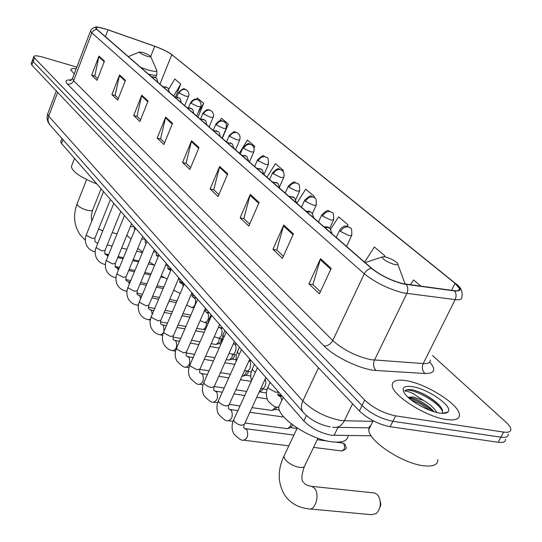 <?xml version="1.0" encoding="UTF-8"?>
<svg xmlns="http://www.w3.org/2000/svg" width="542" height="542" viewBox="0 0 542 542"><rect width="100%" height="100%" fill="white"/><g stroke="black" fill="none" stroke-linecap="round" stroke-linejoin="round"><path stroke-width="0.81" d="M371.121 435.782L331.318 435.212C320.356 433.072 311.196 428.322 303.845 420.965L61.564 143.522L60.711 141.76L60.921 141.218M31.253 63.421L31.856 65.135L359.373 410.938C368.025 419.041 378.289 424.305 390.172 426.73L498.193 442.252C503.281 442.882 505.72 441.852 505.51 439.156M76.815 67.113L42.947 57.174C37.202 55.562 34.132 55.392 33.739 56.673L34.485 57.994L364.685 400.071C373.404 408.099 383.709 413.356 395.599 415.856L503.579 432.069L500.883 437.164C505.971 437.821 508.396 436.811 508.179 434.135C508.396 436.811 505.971 437.821 500.883 437.164L392.882 421.303L500.883 437.164L498.193 442.252M364.685 400.071L362.022 405.511C370.708 413.573 380.992 418.837 392.882 421.303C380.992 418.837 370.708 413.573 362.022 405.511L33.17 61.571L362.022 405.511L359.373 410.938M32.561 59.864L33.17 61.571L32.561 59.864M446.418 419.528C455.402 420.714 459.731 419.034 459.42 414.488C458.884 404.19 426.019 383.58 406.114 380.66C396.805 379.204 392.191 380.796 392.272 385.437C392.002 395.226 426.161 416.988 446.418 419.528C455.402 420.714 459.731 419.034 459.42 414.488C458.884 404.19 426.019 383.58 406.114 380.66C396.805 379.204 392.191 380.796 392.272 385.437C392.002 395.226 426.161 416.988 446.418 419.528M402.97 283.683C391.073 280.485 380.721 275.417 371.907 268.48L97.099 29.451L96.022 28.001C96.503 26.687 100.5 27.303 108.014 29.851L154.741 46.3C162.336 49.078 168.02 51.869 171.794 54.661L455.05 283.344L459.541 288.629C459.887 290.458 458.098 291.142 454.182 290.668L402.97 283.683M403.295 283.967L454.582 290.952C461.601 291.494 461.899 288.988 455.463 283.446L170.92 53.882C166.773 51.185 161.347 48.624 154.653 46.199L107.939 29.749L98.102 27.181C95.385 26.964 94.931 27.683 96.74 29.343L371.453 268.371C380.484 275.485 391.1 280.681 403.295 283.967M444.223 412.943L444.555 413.289M97.662 78.698L94.803 75.968L98.962 56.104L91.652 75.155L97.032 80.324L104.443 61.111L98.962 56.104M94.965 76.124L91.652 75.155M118.339 98.481L115.134 95.412L119.579 74.945L111.903 94.599L117.682 100.155L125.459 80.324L119.579 74.945M115.297 95.568L111.903 94.599M140.595 119.768L136.997 116.32L141.747 95.216L133.678 115.514L139.904 121.496L148.095 101.015L141.747 95.216M137.16 116.483L133.678 115.514M164.619 142.742L160.567 138.874L165.669 117.086L157.16 138.068L163.887 144.531L172.525 123.352L165.669 117.086M160.737 139.037L157.16 138.068M320.383 291.725L312.883 284.55L320.532 258.656L308.954 283.845L319.387 293.872L331.196 268.398L320.532 258.656M313.066 284.726L308.954 283.845M283.358 256.312L276.759 250.004L283.757 225.038L272.944 249.266L282.429 258.371L293.446 233.887L283.757 225.038M276.948 250.18L272.944 249.266M249.659 224.083L243.846 218.521L250.275 194.429L240.14 217.762L248.792 226.068L259.11 202.505L250.275 194.429M244.029 218.697L240.14 217.762M218.873 194.632L213.731 189.714L219.659 166.441L210.12 188.934L218.053 196.55L227.748 173.833L219.659 166.441M213.907 189.883L210.12 188.934M190.621 167.613L186.062 163.257L191.556 140.751L182.559 162.465L189.849 169.463L198.995 147.546L191.556 140.751M186.238 163.427L182.559 162.465M76.212 68.712C72.669 68.292 70.853 68.692 70.751 69.904L74.227 73.942L70.751 69.904C70.853 68.692 72.669 68.292 76.212 68.712M503.579 432.069C508.66 432.74 511.086 431.75 510.849 429.101C510.53 427.198 508.877 424.881 505.889 422.143L432.53 355.532M222.295 138.345L228.324 124.05L221.427 118.251L219.889 120.785M197.972 117.194L203.704 103.332L197.295 97.939L196.502 99.254M175.608 96.767L180.777 84.037L174.795 79.003L168.623 89.376M313.987 197.396L314.394 196.495L305.695 189.172L296.867 203.209M347.327 226.346L348.039 224.808L338.581 216.847L330.681 229.232M384.251 256.664L384.718 255.682L374.393 246.989L364.597 262.118M421.032 286.244L413.546 279.943L410.341 284.814M254.035 148.176L254.821 146.354L247.396 140.1L239.361 153.196M282.985 171.414L283.425 170.425L275.397 163.67L266.989 177.22M283.425 170.425L282.89 171.286M314.394 196.495L313.872 197.322M348.039 224.808L347.09 226.292M384.718 255.682L384.095 256.644M254.821 146.354L253.927 147.81M228.324 124.05L226.536 126.991M203.704 103.332L198.108 112.628M180.777 84.037L173.63 96.022M371.067 425.016L369.271 427.001L368.77 429.677C367.998 440.707 402.841 463.803 424 465.815C433.37 466.764 437.997 464.69 437.889 459.589M441.954 413.309C443.376 411.337 442.347 408.472 438.857 404.718C431.601 397.855 423.18 392.97 413.58 390.057L412.618 389.881C408.532 389.231 405.89 389.603 404.691 391.006C406.236 390.857 408.98 391.69 412.929 393.499L423.458 400.402L413.228 396.995L407.977 397.252M423.458 400.402C429.942 404.149 434.366 408.167 436.73 412.455M408.295 397.55L412.672 398.106C419.881 400.321 426.554 404.373 432.679 410.24L433.918 411.69M439.704 413.051C443.851 413.668 446.594 413.309 447.936 411.967C453.891 406.92 428.153 388.844 412.34 386.663C403.986 385.531 401.324 387.679 404.339 393.106C408.803 400.531 428.146 411.5 439.704 413.051M404.691 391.006C407.787 386.168 437.523 400.179 442.611 411.493M410.809 399.678L420.87 404.183L430.402 410.497M413.58 390.057C423.282 393.119 431.947 398.309 439.582 405.633L440.497 406.649M408.702 397.916C417.191 400.308 425.368 404.827 433.227 411.473M310.01 508.965L371.439 514.704L376.392 513.457C380.498 508.918 381.358 503.416 378.987 496.96L377.618 494.873L374.854 493.024L373.113 492.841M385.437 256.894L382.178 256.942C382.909 259.523 387.022 262.057 394.501 264.537C397.34 265.133 398.336 264.747 397.496 263.378C394.881 260.675 390.863 258.514 385.437 256.894M280.736 402.652L278.784 406.839C277.348 417.672 310.234 439.548 332.09 441.832C342.436 442.949 347.774 440.856 348.12 435.558M380.342 501.506L380.87 504.751L379.759 507.766M142.756 52.479L139.402 52.012C139.707 53.136 142.363 54.593 147.377 56.368C149.91 57.113 151.008 57.134 150.662 56.443C149.355 55.149 146.713 53.827 142.756 52.479M71.768 165.561L71.341 166.665C72.547 171.889 81.063 177.654 96.876 183.962M291.142 423.742L290.424 426.215L287.626 428.708L244.97 422.99M292.89 425.07L290.593 427.577L288.791 428.261M275.35 406.717L274.882 407.997L272.131 410.49L252.023 407.638M277.253 407.164L275.079 409.406L273.202 410.098M260.329 389.569L259.516 391.344M262.552 388.953L262.145 390.172L259.042 392.374M246.339 371.175L245.648 373.716L242.985 376.202L242.064 376.087M248.324 371.494L247.816 373.424L245.892 375.213L243.886 375.897M232.613 354.407L231.874 357.571L229.266 360.051L226.258 359.583M234.571 354.739L234.036 357.327L232.145 359.109L230.093 359.78M219.361 338.31L218.629 342.043L216.068 344.516L211.17 343.703M221.265 338.648L220.777 341.833L218.927 343.614L216.82 344.272M206.556 322.842L205.879 327.097L203.358 329.556L196.739 328.405M190.818 315.132L182.932 313.662M337.991 427.347L334.075 435.422M306.426 415.538L303.845 420.965M63.014 139.728L61.564 143.522M47.872 113.393L47.628 114.044L48.712 116.205L302.829 400.965C312.944 410.877 325.532 417.367 340.579 420.429L344.346 420.755L352.591 403.776M318.5 367.781L302.829 400.965C300.857 405.443 300.959 409.19 303.147 412.218L303.642 412.787M390.172 426.73L395.599 415.856M31.856 65.135L34.485 57.994M332.592 427.218L333.357 427.272C337.944 428.031 341.609 425.856 344.346 420.755L372.876 421.351M330.281 426.933C319.184 424.643 310.139 419.738 303.147 412.218L49.871 124.809C47.987 122.302 47.601 119.436 48.712 116.205L57.682 92.404M56.321 90.968L47.628 114.044C46.476 117.973 47.222 121.564 49.871 124.809L50.338 125.337M429.765 362.056C436.337 369.773 434.745 373.587 424.989 373.499L376.168 370.491C361.846 369.956 334.333 356.961 323.947 345.877L67.445 84.051C70.25 84.538 72.323 83.427 73.651 80.704L332.754 340.539C343.208 349.841 355.877 356.223 370.762 359.685L423.241 363.56C428.173 363.831 430.524 362.639 430.294 359.99M67.445 84.051C64.633 80.941 65.968 79.579 71.436 79.979M72.655 78.082L72.432 78.665L73.651 80.704L91.815 32.872L90.494 31.05L90.677 30.562M455.463 283.446L455.822 283.73C460.903 287.145 462.909 291.555 461.831 296.969C462.251 299.279 460.022 300.16 455.151 299.611L403.153 292.876C388.221 288.913 375.267 282.551 364.292 273.798C365.958 270.661 368.35 268.852 371.453 268.371M406.317 284.516C408.058 287.246 408.234 290.248 406.839 293.527L374.468 360.159C372.876 364.271 373.438 367.713 376.168 370.491M424.989 373.499C422.252 370.816 421.669 367.503 423.241 363.56L455.151 299.611C456.52 296.467 456.33 293.581 454.582 290.952M96.74 29.343L93.78 30.318L91.815 32.872L364.292 273.798L332.754 340.539C330.579 344.353 327.639 346.135 323.947 345.877M171.794 54.661L159.971 84.139M154.741 46.3L150.703 56.497M108.014 29.851L105.399 36.673M455.05 283.344L451.588 290.322M191.306 141.523L198.684 148.284M219.395 167.241L227.423 174.599M249.991 195.262L258.764 203.297M283.452 225.899L293.073 234.713M320.193 259.55L330.796 269.259M165.432 117.838L172.241 124.064M141.523 95.941L147.817 101.7M119.362 75.65L125.202 80.988M98.766 56.788L104.193 61.754M317.951 438.268L304.997 465.199C304.821 466.974 303.107 467.712 299.855 467.414C293.947 466.364 289.076 463.796 285.234 459.718L283.791 456.472L284.469 455.043M310.227 486.181L311.846 486.37L314.502 488.267C320.336 494.589 315.126 511.567 308.229 508.803C298.507 507.651 290.864 503.396 285.302 496.038C277.741 483.999 277.24 470.808 283.791 456.472L297.246 428.078M405.145 284.11L397.821 264.211M101.083 188.772L92.736 209.788C92.492 210.818 90.826 211.007 87.736 210.364C83.089 209.137 79.681 207.423 77.52 205.228L77.154 203.657M101.727 230.397L102.763 230.878M140.791 67.452L147.526 69.83C154.531 71.822 157.532 71.822 156.543 69.823L150.764 56.659M148.508 74.166C153.989 75.589 156.78 75.643 156.889 74.335L156.821 70.46M324.997 227.674L328.127 227.484L330.044 228.541L332.131 233.88M342.022 450.985C347.822 448.288 346.27 448.559 345.125 444.393L343.75 443.661C345.322 447.651 344.549 450.07 341.419 450.924L313.561 447.394M233.88 419.4L233.582 420.043L234.354 421.69L237.857 424.196L241.529 425.362L244.367 424.298L265.878 377.489M244.937 428.593L246.895 429.752C248.629 435.544 247.484 439.006 243.446 440.145C241.8 440.931 238.568 438.79 233.758 433.708C231.576 429.454 231.522 424.894 233.582 420.043L257.416 367.801M342.314 442.99L343.75 443.661M306.921 211.949L309.997 211.787L311.894 212.837L313.94 218.06M218.643 400.335L218.379 400.924L219.097 402.469L222.498 404.888L226.102 406.039L228.941 405.05L249.781 359.055M229.693 409.447L231.509 410.538C233.155 416.168 232.023 419.562 228.121 420.721C226.509 421.48 223.331 419.345 218.589 414.312C216.454 410.138 216.38 405.673 218.379 400.924L241.488 349.556M289.652 196.929L292.68 196.787L294.557 197.837L296.555 202.938M204.056 382.076L203.819 382.618L204.497 384.068L207.796 386.405L211.339 387.544L214.171 386.622L234.381 341.419M215.093 391.107L216.773 392.13C218.338 397.618 217.227 400.944 213.453 402.11C211.868 402.855 208.738 400.728 204.063 395.741C201.97 391.636 201.888 387.266 203.819 382.618L226.244 332.104M273.134 182.566L276.122 182.444L277.978 183.487L279.936 188.48M190.079 364.583L190.242 366.107L197.186 369.82L200.018 368.966L219.632 324.529M201.082 373.519L202.647 374.488C204.131 379.834 203.047 383.099 199.388 384.278C197.837 384.996 194.754 382.889 190.14 377.937C188.094 373.905 187.999 369.624 189.863 365.078L211.644 315.383M257.335 168.819L260.268 168.718L262.104 169.754L264.029 174.646M176.678 347.795L176.834 349.211L183.616 352.828L186.441 352.036L205.486 308.337M187.64 356.65L189.097 357.557C190.506 362.774 189.443 365.979 185.899 367.164C184.375 367.869 181.333 365.769 176.787 360.857C174.775 356.9 174.673 352.7 176.482 348.249L197.647 299.353M242.186 155.649L245.086 155.561L246.901 156.591L248.785 161.387M163.813 331.67L163.962 332.998L170.595 336.514L173.413 335.776L191.922 292.795M174.727 340.444L176.082 341.304C177.424 346.399 176.38 349.543 172.945 350.735C168.969 349.983 165.981 347.889 163.969 344.461C161.997 340.572 161.882 336.447 163.637 332.09L184.212 283.974L181.665 283.473L182.505 284.116L183.216 286.318M227.667 143.02L230.519 142.946L232.315 143.976L234.164 148.671M151.455 316.182L151.591 317.416L158.081 320.85L160.893 320.166L178.894 277.877M162.309 324.875L163.576 325.688L163.935 331.392M163.271 333.052L160.493 334.942C156.577 334.184 153.63 332.104 151.645 328.709C149.714 324.882 149.592 320.837 151.293 316.569L171.319 269.205M213.731 130.9L216.543 130.839L218.318 131.855C219.11 131.896 219.713 133.434 220.133 136.469M139.572 301.284L139.7 302.436L146.049 305.783L148.854 305.153L166.374 263.541M150.371 309.895L151.55 310.661L152.221 314.367M150.527 318.913L148.528 319.76C144.66 318.981 141.753 316.914 139.802 313.554C137.898 309.794 137.776 305.823 139.423 301.643L158.921 255.011M200.344 119.254L203.114 119.213L204.869 120.222C205.648 120.256 206.238 121.767 206.651 124.741M128.136 286.948L128.264 288.019L134.477 291.291L137.268 290.708L154.328 249.747M138.867 295.478L139.978 296.203L140.642 298.723M138.515 304.733L137.004 305.146C133.19 304.36 130.324 302.3 128.4 298.974C126.537 295.275 126.401 291.372 128 287.274L146.997 241.359M187.478 108.061L190.201 108.027L191.936 109.03C192.701 109.064 193.284 110.548 193.697 113.474M117.126 273.141L117.248 274.144L123.332 277.335L126.117 276.799L142.736 236.475M127.79 281.589L128.827 282.28L129.389 283.913M127.024 290.905L125.913 291.068C122.146 290.275 119.315 288.229 117.418 284.929C115.588 281.291 115.453 277.463 117.004 273.439L135.52 228.216M175.093 97.296L177.783 97.275L179.497 98.271C180.025 98.061 180.601 99.518 181.231 102.628M106.517 259.828L106.639 260.77L112.594 263.886L115.365 263.398L131.57 223.69M117.106 268.202L118.495 269.801M116.002 277.477L115.222 277.504C111.503 276.698 108.705 274.659 106.835 271.393C105.04 267.816 104.897 264.056 106.408 260.113L124.47 215.553M163.176 86.923L165.825 86.916L167.519 87.906C168.04 87.702 168.609 89.132 169.226 92.187M96.293 246.996L96.401 247.877L102.248 250.926L105.006 250.479L120.805 211.366M106.808 255.296L107.939 256.325M105.399 264.455L104.904 264.415C101.239 263.602 98.475 261.576 96.625 258.344C94.864 254.821 94.721 251.122 96.185 247.254L113.813 203.358M151.692 76.937L154.307 76.937L155.981 77.919C156.672 77.892 157.227 79.295 157.661 82.127M86.422 234.611L86.53 235.438L92.255 238.419L95.006 238.006L110.426 199.476M97.723 243.426L97.059 242.877L97.878 243.046M95.175 251.834L94.958 251.786C91.327 250.966 88.603 248.954 86.781 245.75C85.053 242.281 84.898 238.649 86.327 234.855L103.536 191.583M96.855 242.83L95.114 241.725M340.552 231.509L349.007 235.614L351.751 235.289C351.975 229.991 351.446 227.511 350.166 227.864L348.384 226.895C345.125 226.475 342.517 228.013 340.552 231.509L339.59 230.255C344.021 224.422 346.304 226.515 346.894 226.251L349.854 227.593M268.202 386.575L267.931 387.151L268.466 388.377L275.837 392.3L278.378 391.805M278.913 395.884L280.749 396.947L281.793 400.375M278.784 407.049L277.24 407.157C275.824 407.828 272.836 405.877 268.297 401.31C265.871 396.947 265.749 392.232 267.931 387.151L270.14 382.367M339.787 229.822L336.257 237.471M322.612 216.116L330.85 220.113L333.608 219.842C333.77 214.571 333.255 212.152 332.056 212.593L330.295 211.624C327.077 211.197 324.516 212.688 322.612 216.116L321.711 214.944C325.952 210.906 328.323 209.598 328.825 211.007L331.738 212.322M265.14 379.095L265.926 382.456L265.113 386.236L263.168 388.573L260.756 388.641M252.518 368.56L252.768 370.233L255.357 372.313M321.894 214.551L318.493 222.017M305.451 201.394L313.493 205.289L316.257 205.066C316.42 199.957 315.911 197.593 314.726 197.986L312.985 197.024C309.814 196.577 307.3 198.033 305.451 201.394L304.611 200.303C308.845 196.299 311.189 195.012 311.657 196.448L314.421 197.715M249.042 360.687L250.201 362.117L250.682 364.109L249.916 368.628L247.741 371.094L244.503 370.708M237.491 351.297L237.728 352.849L239.354 354.299M304.773 199.937L301.494 207.234M289.022 187.302L296.867 191.096L299.645 190.919C299.74 185.798 299.238 183.487 298.141 183.995L296.413 183.04C293.283 182.586 290.817 184.002 289.022 187.302L288.236 186.279C292.341 182.376 294.604 181.109 295.031 182.478L297.829 183.731M233.737 343.77L235.214 344.658L236.027 346.792L235.987 349.576L235.336 351.744L234.252 353.425L232.952 354.292L229.015 353.425M223.08 334.732L223.304 336.182L224.083 336.975M288.385 185.947L285.221 193.081M273.276 173.799L280.939 177.491L283.73 177.37C284.503 174.449 284.008 172.187 282.247 170.595L280.539 169.639C277.45 169.179 275.031 170.561 273.276 173.799L272.545 172.837C276.549 169.009 278.757 167.763 279.177 169.097L281.935 170.33M219.876 327.781L221.251 328.615L222.024 330.688L221.969 333.411L220.96 336.277L219.788 337.659L218.494 338.147L214.232 336.758M209.253 318.832L209.517 320.241M272.68 172.532L269.625 179.51M258.182 160.845L265.668 164.45L268.459 164.368C268.527 159.463 268.039 157.255 266.996 157.736L265.309 156.787C262.26 156.313 259.882 157.668 258.182 160.845L257.491 159.951C261.501 156.157 263.676 154.931 264.015 156.279L266.691 157.478M206.543 312.416L208.033 313.52L208.623 315.715L208.257 318.947L207.091 321.338L204.876 322.544L200.106 320.688M257.613 159.666L254.659 166.496M243.683 148.413L251.007 151.936L253.798 151.889C254.516 149.057 254.035 146.889 252.355 145.392L250.689 144.457C247.68 143.969 245.343 145.29 243.683 148.413L243.04 147.573C246.908 143.86 249.029 142.654 249.415 143.955L252.057 145.134M191.624 293.479L192.275 293.202M193.724 297.639L195.12 298.689L195.703 301.332L195.154 304.496L193.724 306.867L191.793 307.504L186.59 305.18M243.155 147.309L240.289 154.003M229.761 136.469L236.922 139.904L239.72 139.904C240.411 137.126 239.937 135.005 238.29 133.535L236.644 132.6C233.677 132.113 231.38 133.4 229.761 136.469L229.158 135.676C232.931 132.031 235.011 130.846 235.391 132.119L237.992 133.278M178.318 279.218L179.829 278.947L179.788 282.267M180.323 293.073L179.436 293.087L173.636 290.221M181.38 283.412L180.019 282.606M229.259 135.439L226.481 141.99M216.373 124.985L223.379 128.346L226.177 128.373C226.78 121.584 225.086 123.413 224.767 122.133L223.135 121.205C220.208 120.71 217.952 121.97 216.373 124.985L215.804 124.24C220.614 118.529 221.542 121.3 222.308 120.825L224.469 121.875M165.601 265.363L167.844 265.228M169.49 269.713L170.71 270.648M215.899 124.016L213.23 130.385M203.494 113.942L210.35 117.221L213.148 117.282C214.09 115.507 213.629 113.468 211.759 111.164L210.14 110.243C207.247 109.741 205.032 110.975 203.494 113.942L202.959 113.237C207.674 107.614 208.575 110.344 209.327 109.87L211.461 110.907M153.406 251.955L156.292 252.003M158.027 256.508L156.577 255.634M203.04 113.027L200.703 118.671M191.089 103.298L197.81 106.51L200.601 106.605C201.522 104.863 201.062 102.858 199.226 100.595L197.627 99.681C194.774 99.172 192.593 100.378 191.089 103.298L190.581 102.634C195.147 97.133 196.082 99.769 196.848 99.328L198.934 100.345M141.692 238.995L145.161 239.252M190.662 102.445L188.575 107.526M179.138 93.048L185.723 96.185L188.508 96.313C189.409 94.606 188.955 92.635 187.153 90.412L185.567 89.505C182.749 88.996 180.608 90.175 179.138 93.048L178.657 92.418C185.073 85.711 184.802 90.27 186.861 90.162M130.432 226.481L134.416 226.949M178.731 92.242L176.848 96.876M61.951 138.515L60.711 141.76M31.118 63.793L33.739 56.673M369.671 427.848L336.69 427.326M70.921 80.331L69.877 80.595L72.432 78.665L90.494 31.05C91.07 28.496 96.11 26.07 98.102 27.181M459.541 288.629L458.634 290.451M368.77 429.677L373.153 420.788M442.706 413.343L447.936 411.967M438.857 404.718L439.582 405.633M433.81 411.656L432.679 410.24M303.588 482.461C301.135 480.7 301.372 475.436 304.292 466.669M304.137 483.152L306.677 485.076L310.356 486.208L374.854 493.024M382.178 256.942L365.166 262.613M278.784 406.839L283.215 397.34M405.369 284.143L405.274 283.656M86.612 179.551L77.005 204.043C72.906 215.465 73.997 225.763 80.263 234.93L85.358 240.289M91.781 221.15L91.286 215.845L92.58 210.181M98.508 229.259L102.858 230.648M112.194 232.681L117.092 233.751M126.611 235.831L127.329 235.987M139.402 52.012L128.305 56.598M71.341 166.665L74.545 158.386M155.595 77.581L156.672 74.877M244.069 424.948L243.764 427.76M243.954 428.065L245.573 428.688L293.94 435.07M345.125 444.393L342.842 443.065L335.993 442.164M327.808 441.093L317.26 439.711M324.062 226.861C327.192 226.671 329.075 227.132 329.712 228.25M244.157 440.233L288.825 445.856M228.67 405.646L228.406 408.526M228.602 408.844L230.269 409.535L237.891 410.606M249.882 412.293L283.94 417.083M306.047 211.197C312.341 211.427 308.113 211.082 311.569 212.552M228.765 420.802L233.06 421.385M297.063 428.471L290.559 427.591M213.927 387.171L213.697 390.111M213.9 390.436L215.608 391.188L222.308 392.184M233.981 393.926L244.767 395.531M256.766 397.32L267.138 398.865M288.839 196.231L294.231 197.552M214.022 402.191L217.708 402.72M229.246 404.373L240.031 405.917M279.401 410.05L275.038 409.42M199.795 369.468L199.598 372.456M199.802 372.788L201.549 373.601L207.417 374.515M218.785 376.304L228.751 377.862M240.431 379.698L251.217 381.385M272.382 181.916L277.653 183.203M199.903 384.353L203.04 384.827M214.219 386.521L224.178 388.025M235.858 389.793L246.644 391.426M281.352 395.206L277.741 394.657M266.42 392.936L260.146 391.981M186.238 352.496L186.075 355.525M186.279 355.864L188.067 356.724L193.162 357.557M204.246 359.38L213.46 360.891M224.842 362.761L234.808 364.4M256.63 168.21L261.786 169.47M186.367 367.239L189.002 367.659M199.869 369.387L209.049 370.843M220.418 372.645L230.391 374.231M250.777 376.019L245.844 375.233M173.23 336.203L173.088 339.265M173.298 339.604L175.113 340.512L179.504 341.264M190.323 343.12L198.846 344.583M209.944 346.48L219.158 348.059M241.529 155.08L246.583 156.313M173.365 350.803L175.554 351.169M186.089 352.917L194.578 354.326M205.669 356.169L214.883 357.7M235.892 359.759L232.098 359.129M160.723 320.552L160.608 323.642M160.818 323.987L162.661 324.936L166.408 325.606M176.983 327.483L184.863 328.886M195.689 330.816L204.212 332.334M227.051 142.485L232.003 143.698M160.879 335.01L162.661 335.322M172.952 337.097L180.723 338.438M191.55 340.315L200.073 341.785M220.967 343.994L218.873 343.635M148.698 305.512L148.61 308.622M148.82 308.96L150.69 309.956L153.84 310.539M164.179 312.443L171.462 313.784M182.044 315.735L189.924 317.185M213.155 130.398L217.999 131.584M148.874 319.821L150.29 320.078M160.378 321.887L167.458 323.154M178.033 325.051L185.913 326.46M205.75 328.831L204.056 329.346M137.133 291.04L137.058 294.157M137.268 294.509L139.159 295.532L141.767 296.034M151.882 297.958L158.616 299.238M168.962 301.21L176.252 302.599M199.802 118.786L204.558 119.945M137.322 305.2L138.4 305.403M148.332 307.246L154.727 308.432M165.066 310.349L172.356 311.697M125.988 277.104L125.934 280.234M126.15 280.58L128.054 281.644L130.161 282.057M140.06 284.001L146.286 285.221M156.408 287.206L163.149 288.527M173.494 290.553L174.206 290.695M186.97 107.621L191.631 108.759M126.198 291.122L126.977 291.271M136.787 293.147L142.512 294.245M152.627 296.176L159.368 297.47M169.707 299.448L177.004 300.844M115.25 263.683L115.216 266.813M115.432 267.159L118.989 268.588M128.691 270.539L134.443 271.698M144.355 273.696L150.581 274.957M160.703 276.996L163.399 277.538M183.223 282.836L179.72 282.131M174.619 96.876L179.192 98M115.48 277.551L115.981 277.653M125.71 279.564L130.778 280.566M140.683 282.517L146.909 283.737M157.024 285.736L163.765 287.057M104.897 250.743L104.877 253.873M105.094 254.218L108.237 255.594M117.75 257.558L123.054 258.656M132.763 260.661L138.515 261.854M148.433 263.907L153.413 264.936M171.042 269.862L168.65 269.367M162.729 86.537L167.221 87.635M115.073 266.474L119.491 267.362M129.192 269.327L134.944 270.492M144.856 272.497L151.083 273.757M94.904 238.256L94.904 241.38M107.208 245.025L112.099 246.061M121.618 248.08L126.93 249.205M136.638 251.264L142.397 252.484M151.265 76.571L155.683 77.655M104.863 253.839L108.63 254.625M118.142 256.596L123.447 257.694M133.156 259.706L138.915 260.898M278.215 392.002L277.883 395.132M278.093 395.436L282.416 396.426M277.897 407.252L278.798 407.388M346.568 246.441L351.548 235.723M254.422 364.373L252.274 369.088C250.567 373.025 250.329 376.873 251.563 380.633M265.573 378.16L266.61 378.33M262.071 388.878L267.03 389.644M329.746 228.277L333.425 220.242M239.361 347.124L236.177 355.2L236.143 361.439M249.096 360.579L251.461 360.979M246.915 371.263L251.285 371.975M312.463 213.453L316.094 205.432M224.923 330.586L222.884 335.18L221.536 342.713M233.385 343.655L236.922 344.333M232.382 354.373L236.217 355.017M295.817 199.49L299.496 191.258M211.055 314.712L209.07 319.245L207.81 324.136M218.697 327.104L222.965 328.344M218.426 338.147L221.78 338.743M279.733 186.428L283.588 177.681M207.335 310.451L204.781 309.963L205.072 311.352M205.303 311.691L209.551 312.985M205.025 322.565L207.945 323.093M219.341 325.18L220.364 325.369M264.035 174.517L268.331 164.653M192.281 293.215L192.186 296.528M192.417 296.874L196.644 298.208M192.146 307.571L193.941 307.91M249.456 161.97L253.683 152.153M179.748 293.147L180.249 293.242M191.895 295.519L194.795 296.088M235.485 149.822L239.611 140.148M167.871 265.255L167.851 268.527M167.132 279.103L161.218 275.776M168.081 268.873L170.974 270.024M179.551 281.616L182.708 282.253M222.057 138.142L226.082 128.603M156.333 252.044L156.347 255.289M154.578 265.404L149.301 261.82M167.708 268.222L171.062 268.913M209.131 126.896L213.06 117.492M145.209 239.307L145.249 242.525M142.553 252.105L137.851 248.331M146.137 243.439L145.48 242.87L146.299 243.046M156.36 255.309L158.596 255.783M196.685 116.076L200.52 106.794M134.477 227.017L134.545 230.208M131.022 239.205L126.842 235.282M184.693 105.643L188.433 96.49"/></g></svg>
